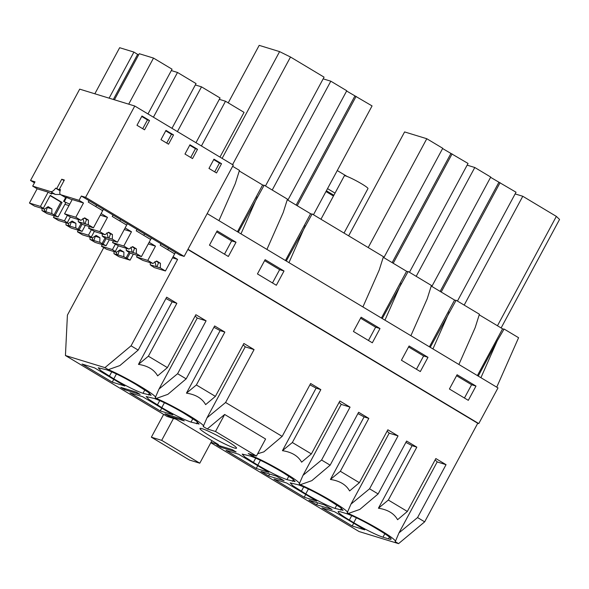 <?xml version="1.0" encoding="UTF-8"?>
<svg xmlns="http://www.w3.org/2000/svg" width="589" height="589" viewBox="0 0 589 589"><rect width="100%" height="100%" fill="white"/><g stroke="black" fill="none" stroke-linecap="round" stroke-linejoin="round"><path stroke-width="0.88" d="M316.595 504.751L332.086 509.5L324.399 504.891L308.908 500.149L316.595 504.751L317.633 502.822M458.883 364.488L475.176 327.609L479.409 314.231L456.122 300.272L430.242 347.319M432.937 348.931L449.23 312.06M172.503 257.835L177.598 259.396L131.06 345.824L138.179 350.094L166.658 297.195L176.862 303.313L148.376 356.205L167.401 367.61L195.879 314.71L206.084 320.828L177.598 373.728L186.168 378.86L214.646 325.967L224.851 332.078L196.373 384.978L215.39 396.382L243.875 343.483L254.073 349.601L225.594 402.493L282.153 436.397L310.631 383.505L320.836 389.616L292.35 442.516L311.375 453.92L339.853 401.021L350.057 407.139L321.572 460.031L330.142 465.17L358.62 412.271L368.824 418.389L340.346 471.281L359.364 482.685L387.849 429.786L398.046 435.904L369.568 488.804L378.131 493.935L406.616 441.043L416.821 447.154L388.335 500.054L407.352 511.451L435.838 458.559L446.042 464.677L417.557 517.569L424.676 521.839L477.745 423.277L187.854 249.5M85.589 197.337L184.136 256.414L179.903 255.118L81.356 196.041L79.051 200.319L60.829 194.738C59.563 194.149 59.445 192.448 60.468 189.643L59.356 189.297L64.348 180.028L61.749 179.233L56.758 188.502L55.646 188.163C53.783 190.718 52.126 191.874 50.676 191.631L32.689 186.117L35.001 181.839L30.525 180.462L79.692 89.145L134.763 106.02L85.589 197.337L81.356 196.041M177.598 259.396L173.114 256.708L175.419 252.431M378.131 493.935L359.835 509.411L348.283 513.498L347.731 513.174L347.179 512.842L350.985 504.11L369.568 488.804M407.352 511.451L397.59 519.712C394.1 513.461 387.709 509.632 378.425 508.219L412.094 445.689A32.564 3.122 -151.7 0 0 405.887 442.383M480.926 377.704L497.219 340.825L478.239 376.084M501.121 327.955L559.55 219.439L556.347 216.391L522.782 196.27L515.125 193.921M456.563 375.723L471.605 384.735L464.449 398.017M475.986 386.075L468.307 400.336L449.414 389.005L457.086 374.751L475.986 386.075L471.605 384.735M497.462 325.761L556.347 216.391M464.184 305.102L522.782 196.27M479.225 314.828L502.579 328.824L477.399 375.583M503.985 329.258L502.579 328.824M496.733 387.172L518.585 337.718L504.11 329.037L497.219 340.825M352.207 525.999L321.977 507.88L334.559 511.738L364.79 529.857L352.207 525.999L353.709 523.216M340.773 511.885A24.421 2.341 -151.7 0 0 338.167 511.635A24.421 2.341 -151.7 0 0 349.343 520.05L353.753 522.693A24.421 2.341 -151.7 0 0 382.968 537.183L388.475 538.869A24.421 2.341 -151.7 0 0 391.089 539.119A24.421 2.341 -151.7 0 0 379.905 530.704L375.502 528.061A24.421 2.341 -151.7 0 0 346.28 513.571L340.773 511.885M424.676 521.839L398.562 543.64L395.175 541.608A32.564 3.122 -151.7 0 0 395.359 541.446L398.981 532.883L437.185 461.923A32.564 3.122 -151.7 0 0 435.08 459.965M395.359 541.446A32.564 3.122 -151.7 0 0 379.515 529.666A32.564 3.122 -151.7 0 0 348.283 513.498M417.557 517.569L398.981 532.883M446.042 464.677L437.185 461.923M388.335 500.054L378.425 508.219M416.821 447.154L412.094 445.689M207.188 213.601L497.985 387.923L478.776 423.594L477.745 423.277M398.562 543.64L359.054 531.536L210.833 442.678M478.776 423.594L187.979 249.272M427.989 357.309L409.097 345.986L401.418 360.24L420.318 371.563L427.989 357.309L423.609 355.97L416.46 369.251M380.001 328.537L372.322 342.798L353.429 331.467L361.109 317.213L380.001 328.537L375.62 327.197L368.464 340.486M236.027 242.234L217.135 230.91L209.456 245.164L228.348 256.487L236.027 242.234L231.646 240.894L224.49 254.176M265.124 259.675L284.016 270.999L276.344 285.26L257.445 273.929L265.124 259.675M218.931 220.639L235.225 183.768L239.458 170.39L232.648 166.312M239.267 170.979L262.62 184.983L237.448 231.742M264.027 185.41L262.62 184.983M266.92 249.412L283.213 212.541L287.447 199.156L264.159 185.196L238.28 232.243M287.255 199.752L310.617 213.748L285.437 260.507M312.023 214.182L310.617 213.748M362.905 306.95L379.198 270.079L383.432 256.694L312.148 213.962L286.269 261.008M383.24 257.29L406.594 271.286L381.422 318.045M408 271.72L406.594 271.286M410.894 335.715L427.187 298.844L431.42 285.466L408.133 271.5L382.254 318.546M431.229 286.055L454.59 300.059L429.41 346.818M455.996 300.486L454.59 300.059M211.024 442.324L218.504 444.614L176.185 419.243L167.092 416.46L65.438 355.52L67.411 315.1L103.76 247.594M347.179 512.842C351.677 512.187 318.649 492.389 300.294 484.732L299.19 484.07L302.996 475.345L321.572 460.031M299.19 484.07C303.688 483.414 270.66 463.617 252.306 455.96L248.227 453.515L256.436 456.033L265.602 439.011L224.659 414.472L207.284 428.976L203.205 426.532L207.011 417.807L225.594 402.493M207.284 428.976L215.5 431.494L256.436 456.033M203.205 426.532C207.703 425.876 174.675 406.079 156.321 398.429L155.216 397.766L159.023 389.034L197.234 318.075A32.564 3.122 -151.7 0 0 195.121 316.124M155.216 397.766C159.715 397.111 126.687 377.313 108.332 369.656L104.945 367.624L65.438 355.52M112.256 382.158L124.831 386.016L94.601 367.889L82.026 364.039L112.256 382.158L113.751 379.375M124.632 389.675L120.789 387.378L136.273 392.119L140.116 394.424L124.632 389.675L125.148 388.711M168.778 416.143L184.269 420.892L180.425 418.588L164.935 413.839L168.778 416.143L169.301 415.179M183.532 412.985C171.443 405.924 161.703 401.094 154.318 398.495L146.197 396.559L148.907 399.43L161.784 407.617C173.873 414.685 183.613 419.515 191.005 422.107L199.119 424.043L196.417 421.172L183.532 412.985M216.774 444.916L232.257 449.657L236.101 451.962L220.61 447.213L216.774 444.916M113.795 378.845C125.884 385.913 135.625 390.743 143.017 393.334L151.13 395.278L148.421 392.407L135.544 384.219C123.454 377.151 113.714 372.322 106.322 369.73L98.208 367.794L100.918 370.665L113.795 378.845L116.431 373.956M256.23 468.461L268.805 472.319L238.574 454.2L225.999 450.342L256.23 468.461L257.724 465.678M283.927 473.166L279.517 470.523C267.428 463.462 257.688 458.632 250.296 456.033L242.182 454.097L244.891 456.968L257.768 465.155C269.858 472.223 279.598 477.053 286.99 479.645L295.104 481.581L292.394 478.71L283.927 473.166M268.606 475.986L260.92 471.377L276.41 476.126L284.089 480.734L268.606 475.986L269.644 474.049M286.563 482.965L273.988 479.115L304.218 497.234L316.794 501.084L286.563 482.965M305.757 493.921C317.846 500.989 327.587 505.818 334.979 508.41L343.092 510.354L340.39 507.482L327.506 499.295C315.417 492.227 305.676 487.397 298.292 484.806L290.171 482.862L292.88 485.741L305.757 493.921L308.393 489.032M160.245 410.931L172.82 414.781L142.59 396.662L130.014 392.804L160.245 410.931L161.747 408.14M202.182 428.704A20.755 1.988 28.3 0 1 223.224 438.812A20.755 1.988 28.3 0 1 236.52 448.177A20.755 1.988 28.3 0 1 234.304 447.957A20.755 1.988 28.3 0 1 213.255 437.855A20.755 1.988 28.3 0 1 199.966 428.49A20.755 1.988 28.3 0 1 202.182 428.704M384.948 320.166L401.242 283.287M330.142 465.17L311.839 480.646L300.294 484.732M359.364 482.685L349.601 490.946C346.111 484.695 339.72 480.867 330.429 479.453L364.105 416.916A32.564 3.122 -151.7 0 0 357.898 413.618M431.847 286.423L490.74 177.061L474.786 167.497L467.136 165.148M490.593 177.326L516.038 192.228L457.439 301.06M408.575 346.95L423.609 355.97M441.198 292.034L500.09 182.664M440.138 291.4L498.883 182.295M416.187 276.329L474.786 167.497M304.218 497.234L305.72 494.451M398.046 435.904L389.196 433.151L350.985 504.11M389.196 433.151A32.564 3.122 -151.7 0 0 387.083 431.2M340.346 471.281L330.429 479.453M368.824 418.389L364.105 416.916M220.61 447.213L221.133 446.248M288.963 262.628L305.257 225.749M282.153 436.397L263.85 451.873L257.673 453.736M253.874 455.253L252.306 455.96M311.375 453.92L301.612 462.174C298.115 455.923 291.724 452.094 282.44 450.681L316.109 388.151A32.564 3.122 -151.7 0 0 309.91 384.845M383.859 257.658L442.744 148.288L426.797 138.724L404.599 131.929L348.644 235.843M442.604 148.553L468.049 163.455L409.451 272.295M360.586 318.185L375.62 327.197M393.209 263.261L452.102 153.898M392.149 262.628L450.894 153.523M368.199 247.564L426.797 138.724M350.057 407.139L341.208 404.385L302.996 475.345M341.208 404.385A32.564 3.122 -151.7 0 0 339.095 402.434M292.35 442.516L282.44 450.681M320.836 389.616L316.109 388.151M240.975 233.855L257.268 196.984M176.862 303.313L172.135 301.84L138.467 364.377C147.751 365.791 154.141 369.62 157.638 375.87L167.401 367.61M172.135 301.84A32.564 3.122 -151.7 0 0 165.936 298.542M108.332 369.656L119.876 365.57L138.179 350.094M206.084 320.828L197.234 318.075M177.598 373.728L159.023 389.034M148.376 356.205L138.467 364.377M228.223 102.869L259.189 45.36L279.598 51.618L290.502 57.023L324.075 77.152L265.47 185.984M216.612 231.875L231.646 240.894M131.06 345.824L104.945 367.624M232.559 164.64L290.502 57.023M222.112 158.382L279.598 51.618M186.168 378.86L167.865 394.335L156.321 398.429M215.39 396.382L205.627 404.636C202.137 398.385 195.747 394.556 186.455 393.143L220.131 330.613A32.564 3.122 -151.7 0 0 213.925 327.307M287.874 200.12L346.766 90.75L330.812 81.186L323.162 78.845M346.619 91.015L372.064 105.917L313.466 214.757M264.601 260.647L279.635 269.659L272.486 282.948M284.016 270.999L279.635 269.659M297.224 205.723L356.117 96.36M296.164 205.09L354.909 95.985M272.214 190.026L330.812 81.186M254.073 349.601L245.223 346.847L207.011 417.807M245.223 346.847A32.564 3.122 -151.7 0 0 243.11 344.896M196.373 384.978L186.455 393.143M224.851 332.078L220.131 330.613M215.5 431.494L224.659 414.472M60.549 194.613L64.959 197.212L60.549 194.613M29.45 203.05L40.464 206.422L44.396 209.124L38.432 207.299A4.881 0.471 -151.7 0 0 37.961 207.129A4.881 0.471 -151.7 0 0 37.63 207.056L34.56 206.113L29.45 203.05L37.136 188.782L32.689 186.117M37.136 188.782L48.143 192.154L51.67 194.061A14.754 1.414 -151.7 0 1 51.243 193.339A14.754 1.414 -151.7 0 1 55.395 194.458L60.395 194.503M64.039 180.602L61.749 179.233M72.072 199.84A14.754 1.414 -151.7 0 0 64.959 197.212M64.554 213.807L70.842 217.231L76.813 219.056A4.881 0.471 -151.7 0 1 77.144 219.137A4.881 0.471 -151.7 0 1 77.608 219.307L80.921 220.315L75.804 217.253L64.554 213.807L72.233 199.538L83.491 202.984L79.051 200.319M83.491 202.984L75.804 217.253M184.136 256.414L233.303 165.089L134.763 106.02M221.523 163.69L213.962 159.163L208.97 168.432L216.531 172.967L221.523 163.69L219.454 163.057L213.719 159.619M149.532 120.539L141.978 116.004L136.987 125.28L144.541 129.808L149.532 120.539L147.471 119.906L141.728 116.467M173.534 134.918L165.973 130.39L160.981 139.667L168.535 144.195L173.534 134.918L171.465 134.292L165.73 130.846M197.529 149.304L189.967 144.776L184.975 154.053L192.529 158.581L197.529 149.304L195.46 148.671L189.724 145.233M66.476 197.506L64.267 201.615A14.754 1.414 -151.7 0 0 69.774 204.118M64.267 201.615L65.784 202.726L58.097 216.995L51.81 213.571L51.913 208.911L48.136 206.651L44.396 209.124M64.923 204.324L68.987 205.568M100.263 215.154L107.485 217.37L101.124 213.557L103.428 209.272M107.485 217.37L99.806 231.639L104.916 234.702L108.656 232.228L112.433 234.488L112.33 239.149L117.439 242.212L126.657 225.086L112.241 216.443L113.007 215.014M147.979 113.942L172.062 69.2L153.515 58.083L128.704 104.165M153.515 58.083L139.24 53.709L114.428 99.791M109.112 98.157L133.924 52.082L119.648 47.709L94.844 93.784M133.924 52.082L138.548 54.991M113.346 99.453L137.657 54.313M63.575 201.401L65.784 197.308M142.722 128.719L147.471 119.906M52.082 193.295L51.67 194.061M60.063 190.814L55.646 188.163M60.365 189.908L59.356 189.297M60.144 190.534L56.758 188.502M34.464 182.826L30.525 180.462M124.257 229.541L131.48 231.757L125.118 227.943L127.423 223.658M131.48 231.757L123.8 246.025L128.91 249.088L132.65 246.607L136.427 248.875L136.324 253.535L141.434 256.59L150.651 239.473L136.236 230.829L137.001 229.401M195.968 142.707L220.058 97.973L201.504 86.848L177.422 131.59M201.504 86.848L195.32 84.956M148.259 243.927L155.481 246.136L149.12 242.322L151.425 238.044M190.711 157.491L195.46 148.671M155.481 246.136L147.795 260.404L152.904 263.474L156.645 260.993L160.422 263.261L160.326 267.914L165.428 270.977L174.646 253.852L160.23 245.208L160.996 243.787M171.973 128.321L196.063 83.586L177.51 72.469L153.42 117.204M177.51 72.469L171.325 70.57M166.716 143.105L171.465 134.292M219.962 157.094L244.052 112.359L225.506 101.234L201.416 145.976M225.506 101.234L219.322 99.342M214.713 171.878L219.454 163.057M333.455 196.027L325.967 191.535M211.915 440.668L199.789 463.197L161.68 440.351L151.358 437.193L163.639 414.384M161.68 440.351L173.49 418.418M199.789 463.197L189.459 460.031L151.358 437.193M333.867 195.261L326.38 190.77M335.023 193.118L327.528 188.635M347.061 176.428L337.261 170.56M344.02 233.075L367.978 188.576A13.429 1.288 -151.7 0 0 359.378 182.516A13.429 1.288 -151.7 0 0 345.765 175.971A13.429 1.288 -151.7 0 0 344.329 175.839L320.953 219.248M117.829 254.897L123.8 256.723L130.088 260.147L119.074 256.775L113.964 253.712L117.505 254.816A4.881 0.471 -151.7 0 0 117.829 254.897L119.324 250.664A4.881 0.471 -151.7 0 0 119.081 250.494M117.034 254.654L116.136 252.202M101.433 246.202L112.447 249.574L116.386 252.276L110.415 250.45A4.881 0.471 -151.7 0 0 109.944 250.288A4.881 0.471 -151.7 0 0 109.62 250.207L106.55 249.265L101.433 246.202L102.302 244.604M113.964 253.712L114.016 251.555M130.088 260.147L133.335 254.109M112.447 249.574L115.326 244.236M123.8 256.723L123.904 252.07L120.127 249.802L116.386 252.276M119.324 250.664L123.904 252.07M115.348 251.312L118.367 245.716M127.187 258.409L130.066 253.079M126.009 258.048L129.028 252.453M147.795 260.404L136.538 256.959L142.832 260.382L148.796 262.215A4.881 0.471 -151.7 0 1 149.127 262.289A4.881 0.471 -151.7 0 1 149.599 262.458L152.904 263.474M150.291 262.672L150.247 264.829L156.218 266.655A4.881 0.471 -151.7 0 0 156.689 266.824A4.881 0.471 -151.7 0 0 157.013 266.905L158.507 262.672A4.881 0.471 -151.7 0 0 156.262 261.251M156.218 266.655L154.929 261.575M136.538 256.959L137.399 255.361M165.428 270.977L154.178 267.531L151.425 265.536M150.247 264.829L152.455 266.154L151.285 265.794M157.013 266.905L160.326 267.914M158.507 262.672L160.422 263.261M168.542 248.308L167.777 249.736M93.835 240.511L99.806 242.337L106.086 245.76L95.079 242.388L89.97 239.325L93.511 240.43A4.881 0.471 -151.7 0 0 93.835 240.511L95.33 236.277A4.881 0.471 -151.7 0 0 95.087 236.108M93.04 240.268L92.134 237.816M77.439 231.816L88.453 235.188L92.392 237.897L86.421 236.064A4.881 0.471 -151.7 0 0 85.95 235.902A4.881 0.471 -151.7 0 0 85.626 235.821L82.556 234.878L77.439 231.816L78.3 230.218M89.97 239.325L90.014 237.168M106.086 245.76L109.34 239.73M88.453 235.188L91.324 229.857M99.806 242.337L99.909 237.684L96.125 235.416L92.392 237.897M95.33 236.277L99.909 237.684M91.354 236.933L94.365 231.33M103.193 244.03L106.072 238.692M102.015 243.669L105.033 238.066M123.8 246.025L112.543 242.572L118.838 245.996L124.802 247.829A4.881 0.471 -151.7 0 1 125.133 247.91A4.881 0.471 -151.7 0 1 125.604 248.072L128.91 249.088M126.296 248.286L126.252 250.443L132.216 252.276A4.881 0.471 -151.7 0 0 132.687 252.438A4.881 0.471 -151.7 0 0 133.018 252.519L134.513 248.286A4.881 0.471 -151.7 0 0 132.26 246.865M132.216 252.276L130.935 247.189M112.543 242.572L113.405 240.975M141.434 256.59L130.176 253.145L127.423 251.15M126.252 250.443L128.461 251.768L127.283 251.407M133.018 252.519L136.324 253.535M134.513 248.286L136.427 248.875M144.548 233.921L143.782 235.35M69.841 226.124L75.804 227.958L82.092 231.381L71.078 228.002L65.975 224.939L69.509 226.051A4.881 0.471 -151.7 0 0 69.841 226.124L71.335 221.898A4.881 0.471 -151.7 0 0 71.092 221.722M69.038 225.881L68.14 223.437M53.444 217.429L64.459 220.809L68.39 223.511L62.427 221.685A4.881 0.471 -151.7 0 0 61.955 221.516A4.881 0.471 -151.7 0 0 61.624 221.435L58.561 220.5L53.444 217.429L54.306 215.832M65.975 224.939L66.02 222.782M82.092 231.381L85.346 225.344M64.459 220.809L67.33 215.471M75.804 227.958L75.907 223.297L72.13 221.037L68.39 223.511M71.335 221.898L75.907 223.297M67.36 222.546L70.371 216.951M79.198 229.644L82.07 224.306M78.02 229.283L81.032 223.687M99.806 231.639L88.549 228.186L94.836 231.617L100.807 233.443A4.881 0.471 -151.7 0 1 101.139 233.524A4.881 0.471 -151.7 0 1 101.61 233.686L104.916 234.702M102.302 233.899L102.258 236.056L108.221 237.89A4.881 0.471 -151.7 0 0 108.693 238.052A4.881 0.471 -151.7 0 0 109.024 238.133L110.511 233.899A4.881 0.471 -151.7 0 0 108.266 232.486M108.221 237.89L106.94 232.81M88.549 228.186L89.41 226.588M117.439 242.212L106.182 238.759L103.428 236.763M102.258 236.056L104.467 237.389L103.289 237.028M109.024 238.133L112.33 239.149M110.511 233.899L112.433 234.488M120.554 219.542L119.788 220.963M58.097 216.995L47.083 213.616L41.981 210.56L45.515 211.665A4.881 0.471 -151.7 0 0 45.846 211.745L47.334 207.512A4.881 0.471 -151.7 0 0 47.098 207.335M45.044 211.495L44.146 209.051M41.981 210.56L42.025 208.403M45.846 211.745L51.81 213.571M40.464 206.422L48.143 192.154M47.334 207.512L51.913 208.911M43.365 208.16L50.249 195.364L62.095 202.461L60.917 202.101L54.026 214.897M55.204 215.257L62.095 202.461M50.109 195.629L60.917 202.101M78.308 219.52L78.256 221.678L84.227 223.503A4.881 0.471 -151.7 0 0 84.698 223.673A4.881 0.471 -151.7 0 0 85.03 223.746L86.517 219.52A4.881 0.471 -151.7 0 0 84.271 218.099M84.227 223.503L82.939 218.423M80.921 220.315L84.661 217.842L88.438 220.109L88.335 224.762L93.445 227.825L102.663 210.7L88.24 202.056L89.013 200.628M93.445 227.825L82.188 224.38L79.434 222.377M78.256 221.678L80.472 223.003L79.294 222.642M85.03 223.746L88.335 224.762M86.517 219.52L88.438 220.109M96.559 205.156L95.786 206.584M351.707 515.662L349.343 520.05M389.439 537.08L388.475 538.869M384.808 533.767L382.968 537.183M356.389 517.797L353.753 522.693M341.451 508.314L340.486 510.103M336.82 505.001L334.979 508.41M303.71 486.889L301.354 491.278M293.455 479.542L292.497 481.331M288.824 476.229L286.99 479.645M260.404 460.259L257.768 465.155M255.722 458.124L253.358 462.512M111.748 371.821L109.385 376.202M149.481 393.238L148.524 395.028M144.85 389.925L143.017 393.334M197.477 422.004L196.512 423.793M192.846 418.691L191.005 422.107M164.419 402.721L161.784 407.617M159.737 400.586L157.381 404.974M55.395 194.458L50.676 191.631"/></g></svg>
